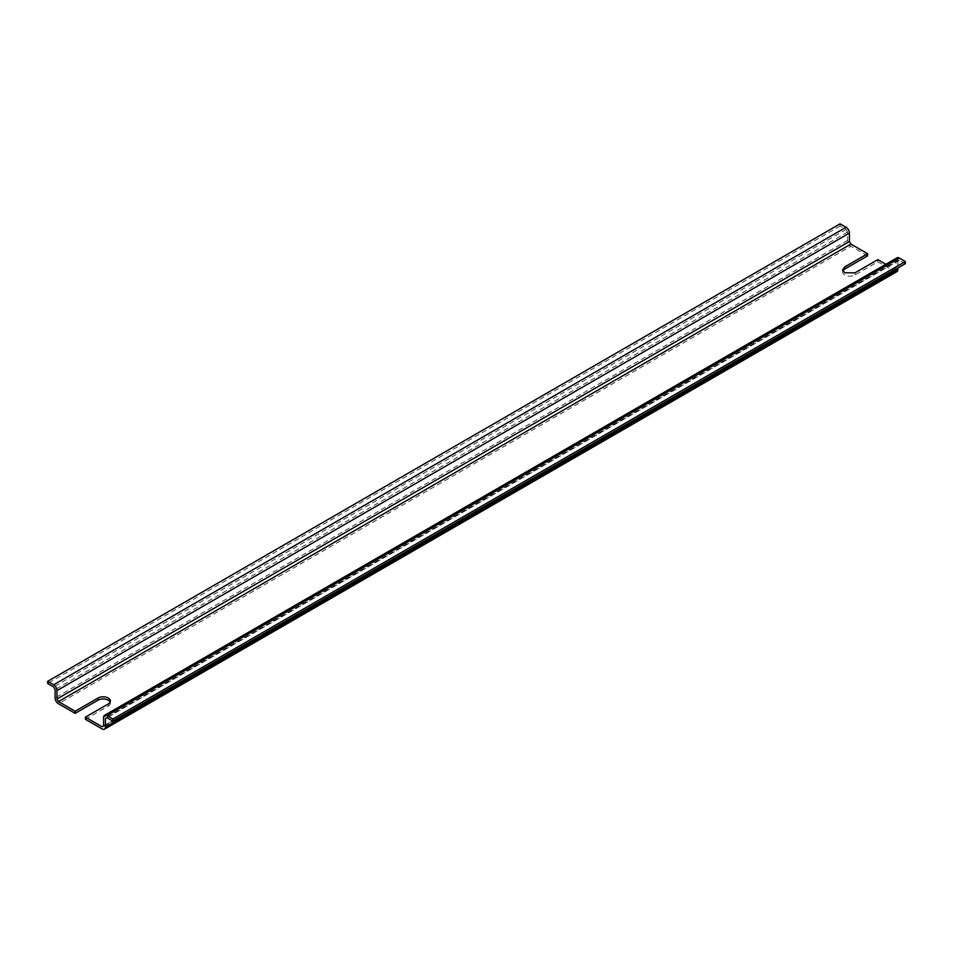<?xml version="1.0" encoding="UTF-8"?>
<svg xmlns="http://www.w3.org/2000/svg" width="953" height="953" viewBox="0 0 953 953"><rect width="100%" height="100%" fill="white"/><g stroke="black" fill="none" stroke-linecap="round" stroke-linejoin="round"><path stroke-width="0.71" stroke-dasharray="4.76 3.57" d="M842.869 270.938A7.255 4.181 -0 0 0 842.631 272.01A7.255 4.181 -0 0 0 844.751 274.964A7.255 4.181 -0 0 0 855.008 274.964L877.844 261.777L894.533 271.414L102.09 728.926M85.413 719.289L108.249 706.102A7.255 4.181 -0 0 0 110.369 703.147A7.255 4.181 -0 0 0 110.131 702.075M867.587 255.857L850.91 246.231L58.467 703.743M885.873 264.267L894.533 269.27L896.023 268.401L896.023 260.002A4.741 2.74 60 0 1 897.011 257.834M877.844 259.633L877.844 261.777M894.533 269.27L103.591 725.912L894.533 269.27M905.35 263.671L899.382 260.217L897.893 261.086L897.893 267.972M899.382 260.217L106.939 717.728L899.382 260.217M896.904 271.653A4.741 2.74 60 0 1 894.533 271.414M840.093 223.836L840.093 225.992L846.061 229.435L847.551 232.02L847.551 240.418A4.741 2.74 -120 0 0 850.91 246.231M840.093 225.992L47.65 683.504M108.249 706.102L108.249 703.957M855.008 274.964L855.008 272.82M847.551 240.418L55.107 697.93M896.023 260.002L103.591 717.514M846.061 229.435L53.618 686.946M847.551 232.02L55.107 689.531M110.369 703.147L110.369 700.991M842.631 272.01L842.631 269.854M895.594 269.365L103.15 726.877M898.334 260.121L105.89 717.633"/><path stroke-width="1.43" d="M104.568 715.346A4.741 2.74 60 0 1 106.939 715.584L112.907 719.027L112.907 721.183L905.35 263.671L905.35 261.515L899.382 258.072A4.741 2.74 60 0 0 897.011 257.834L104.568 715.346A4.741 2.74 60 0 0 103.591 717.514L103.591 725.912L102.09 726.782L103.591 725.912L102.09 726.782L85.413 717.144L108.249 703.957A7.255 4.181 -0 0 0 110.369 700.991A7.255 4.181 -0 0 0 108.249 698.037A7.255 4.181 -0 0 0 97.992 698.037L75.156 711.224L58.467 701.587L56.977 699.002L56.977 690.603A4.741 2.74 60 0 0 53.618 684.79L47.65 681.347L47.65 683.504L53.618 686.946L55.107 689.531L55.107 697.93A4.741 2.74 60 0 0 58.467 703.743L75.156 713.368L75.156 711.224M110.131 702.075A7.255 4.181 -0 0 0 108.249 700.181A7.255 4.181 -0 0 0 97.992 700.181L75.156 713.368M47.65 681.347L840.093 223.836L846.061 227.279A4.741 2.74 60 0 1 849.409 233.092L849.409 241.49L850.91 244.075L867.587 253.712L867.587 255.857L844.751 269.044A7.255 4.181 -0 0 0 842.869 270.938M897.893 267.972L897.893 269.485A4.741 2.74 60 0 1 896.904 271.653L104.473 729.164A4.741 2.74 -120 0 1 102.09 728.926L85.413 719.289L85.413 717.144M867.587 253.712L844.751 266.9L842.631 269.854L844.751 272.82L855.008 272.82L877.844 259.633L885.873 264.267M104.473 729.164A4.741 2.74 -120 0 0 105.449 726.996L105.449 718.598L106.939 717.728L105.449 718.598L106.939 717.728L112.907 721.183M905.35 261.515L112.907 719.027M97.992 700.181L97.992 698.037M850.91 244.075L58.467 701.587M844.751 269.044L844.751 266.9M897.893 269.485L105.449 726.996M849.409 241.49L56.977 699.002M899.382 258.072L106.939 715.584M849.409 233.092L56.977 690.603M846.061 227.279L53.618 684.79"/></g></svg>
